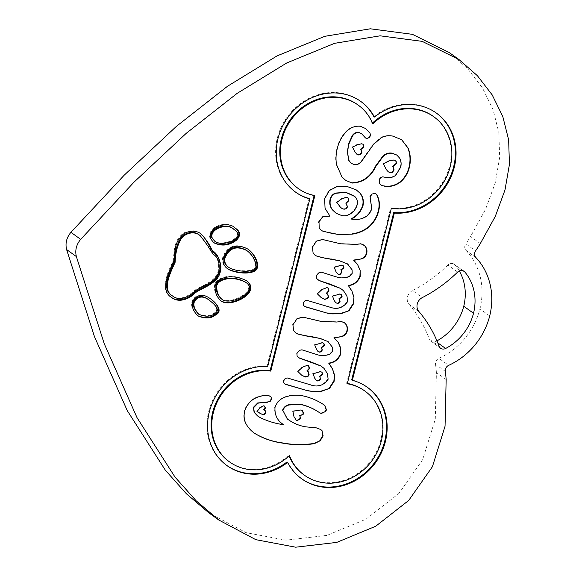 <?xml version="1.0" encoding="UTF-8"?>
<svg xmlns="http://www.w3.org/2000/svg" width="576" height="576" viewBox="0 0 576 576"><rect width="100%" height="100%" fill="white"/><g stroke="black" fill="none" stroke-linecap="round" stroke-linejoin="round"><path stroke-width="0.43" stroke-dasharray="2.88 2.16" d="M475.776 257.422L466.013 250.402A5.393 4.824 -54.3 0 1 465.804 243.814L475.56 250.841M466.013 250.402A68.148 60.984 -54.3 0 1 479.945 308.916A68.148 60.984 -54.3 0 1 438.898 358.344L448.661 365.364M445.291 371.362L435.528 364.334A5.393 4.824 -54.3 0 1 438.898 358.344M446.162 379.562L436.399 372.542L435.283 419.227L422.64 459.706L398.945 493.416L365.947 519.221L326.952 535.385L285.912 540.18L246.038 532.649L209.052 513M435.528 364.334A134.006 119.923 -54.3 0 1 436.399 372.542M457.646 272.052L447.89 265.032A5.393 4.824 -54.3 0 1 454.284 264.247A5.393 4.824 -54.3 0 1 455.062 264.967L463.111 270.763M447.89 265.032A134.006 119.923 -54.3 0 1 412.546 290.57L422.309 297.598M437.767 342.842L435.852 341.46A5.393 4.824 -54.3 0 1 430.848 341.222A5.393 4.824 -54.3 0 1 429.278 339.127L439.034 346.147M435.852 341.46A50.177 44.906 125.7 0 0 436.961 340.87M418.838 311.422L409.075 304.402A8.986 8.042 -54.3 0 1 412.546 290.57M409.075 304.402A134.006 119.923 -54.3 0 1 429.278 339.127M480.319 243.569L470.563 236.542A134.006 119.923 -54.3 0 1 465.804 243.814M449.251 52.553L467.618 68.666L482.429 87.876L493.02 109.469L498.881 132.797L499.666 157.399L495.223 182.981L485.518 209.383L470.563 236.542M227.851 266.695C231.271 269.755 245.333 272.29 252.014 269.726C258.761 268.927 254.498 256.154 246.355 250.222M227.146 268.402L226.814 268.171C223.142 265.543 221.81 261.814 222.811 256.975C227.765 245.686 235.937 242.914 247.32 248.666L247.644 248.904M347.278 383.76L346.622 383.292L390.694 207.835A51.818 46.375 125.7 0 0 446.062 176.069A51.818 46.375 125.7 0 0 433.188 116.316M391.349 208.303L390.694 207.835M289.469 455.587L288.821 455.119A51.818 46.375 125.7 0 0 289.123 455.904M303.761 474.754A51.818 46.375 125.7 0 0 371.671 459.77A51.818 46.375 125.7 0 0 364.284 390.622M347.357 383.422A51.818 46.375 125.7 0 0 346.622 383.292M228.974 461.498A51.365 45.965 125.7 0 0 288.821 455.119M314.842 195.653L314.114 195.509M372.794 123.847L372.146 123.379A51.365 45.965 125.7 0 0 357.638 104.71M297.655 188.093A51.365 45.965 125.7 0 0 314.194 195.185M267.732 366.422L267.084 365.954L309.139 198.533M226.678 465.379A55.85 49.982 -54.3 0 1 226.354 465.149A55.85 49.982 -54.3 0 1 211.37 403.272A55.85 49.982 -54.3 0 1 267.084 365.954M351.698 379.858A56.311 50.393 -54.3 0 1 366.912 386.978A56.311 50.393 -54.3 0 1 367.236 387.216M301.464 478.634A56.311 50.393 -54.3 0 1 301.14 478.397A56.311 50.393 -54.3 0 1 287.05 461.916M373.795 116.568A56.311 50.393 -54.3 0 1 435.809 112.666A56.311 50.393 -54.3 0 1 436.133 112.903M295.358 191.974A55.85 49.982 -54.3 0 1 295.027 191.736A55.85 49.982 -54.3 0 1 287.071 117.209A55.85 49.982 -54.3 0 1 360.266 101.059A55.85 49.982 -54.3 0 1 360.59 101.297M214.02 240.667C219.305 245.455 232.747 241.855 236.153 237.118C238.399 234.576 237.463 231.862 233.359 228.967M213.43 242.489L210.01 238.298C206.446 226.742 227.39 219.881 234.382 227.491L234.698 227.729M221.357 298.879C229.428 305.683 258.653 290.765 245.362 282.074M220.687 300.629L220.363 300.398C216.324 296.784 214.373 292.32 214.51 287.014C213.919 277.517 230.962 272.095 246.334 280.555L246.65 280.793M172.037 295.61C179.914 301.723 189.497 295.279 194.537 290.484C199.159 286.927 210.953 283.205 215.921 276.178C220.37 269.82 219.074 256.766 212.724 254.074C208.606 247.363 204.242 241.085 199.62 235.224M171.288 297.274L170.957 297.043C159.278 290.239 167.659 272.491 172.872 261.497C174.362 253.922 173.772 242.424 179.669 237.168C182.822 231.062 194.602 228.168 200.585 233.712L200.909 233.95M198.238 313.877C205.574 316.879 211.399 316.174 215.712 311.753C218.326 309.175 215.669 304.949 207.742 299.088M197.575 315.684L197.251 315.461C191.779 309.751 190.289 304.502 192.766 299.707C197.042 294.062 202.363 293.35 208.742 297.59L209.074 297.828M293.954 416.614L292.579 411.012L300.506 409.752L302.35 410.558M296.222 420.199L293.63 416.383M316.505 349.344L314.41 344.729L322.085 342.497L323.41 343.051M317.844 351.338L316.181 349.106M306.907 370.872L308.066 371.578M307.505 365.198L308.534 365.71M302.472 367.222L307.181 364.961M297.871 371.484L297.547 371.254L302.148 366.991M301.428 374.998L297.547 371.254M336.002 271.699L333.914 267.084L341.59 264.852L342.907 265.406M337.349 273.694L335.678 271.462M334.26 300.607L332.179 295.934L339.667 293.789L341.366 294.473M335.599 302.537L333.936 300.37M313.07 252.814L312.134 246.902L316.246 240.84L322.366 239.306L340.315 243.562L355.882 244.152L360.655 243.598L363.557 244.85M314.978 255.154L312.746 252.576M352.087 269.806L348.098 264.362M352.195 273.326L351.763 269.568M349.589 276.451L349.265 276.221L351.871 273.089M337.889 277.38L337.558 277.15C341.46 278.071 345.362 277.762 349.265 276.221M322.517 272.506L337.558 277.15M321.538 272.225L322.193 272.268M319.01 272.628L321.214 271.994M316.447 275.818L316.116 275.587L318.686 272.39M316.606 278.474L316.116 275.587M318.953 280.426L316.282 278.237M343.476 290.686L340.394 288.31M346.982 296.05L343.152 290.448M347.63 301.586L346.658 295.819M307.62 300.636L329.328 306.85C336.766 309.629 342.756 307.793 347.306 301.356M305.071 300.679L306.648 300.118M303.192 303.113L302.868 302.882L304.747 300.449M303.3 305.093L302.868 302.882M304.027 306.151L302.976 304.855M355.068 152.114L352.174 146.959L357.278 144.331L361.462 143.59L362.801 144.144M356.587 154.008L354.744 151.884M336.506 164.549L336.182 164.318C335.326 159.026 335.585 153.67 336.967 148.241C338.479 141.775 341.554 136.109 346.198 131.256C350.287 127.253 354.931 125.51 360.137 126.029L365.63 128.513M341.906 176.861L336.182 164.318M345.542 180.288L341.582 176.623M399.614 158.083L396.67 154.98M400.673 167.249L400.349 167.011C401.191 163.678 400.838 160.618 399.283 157.846M395.698 175.298L395.374 175.068L400.349 167.011M386.885 177.581L386.561 177.343C389.693 177.84 392.63 177.084 395.374 175.068M384.422 177.055L386.561 177.343M382.817 176.875L384.098 176.825M380.779 177.415L382.493 176.645M379.238 179.935L378.907 179.705L380.455 177.185M379.426 183.557L378.907 179.705M380.39 184.673L379.102 183.326M392.782 136.109L401.515 139.601M381.506 137.542L381.175 137.304C384.898 135.59 388.656 135.108 392.458 135.871M373.522 144.396L373.198 144.158L381.175 137.304M361.224 161.863L360.9 161.633L373.198 144.158M354.355 164.614L354.031 164.376C356.659 164.693 358.949 163.778 360.9 161.633M351.122 163.267L354.031 164.376M364.81 137.261L361.699 133.891M365.364 137.866L364.486 137.03M386.273 169.481L383.04 163.685L388.908 160.625L393.725 159.79L395.179 160.416M388.058 171.67L385.949 169.243M354.766 196.474L353.57 195.595M357.142 204.89L356.818 204.66C357.61 201.218 356.818 198.41 354.434 196.236M351.209 213.372L350.885 213.134C353.822 210.967 355.802 208.145 356.818 204.66M342.18 215.734L341.856 215.496C345.038 215.942 348.048 215.158 350.885 213.134M335.988 213.17L341.856 215.496M325.044 208.318L324.338 198.526L329.018 190.31L336.895 186.271L346.118 186.012L356.026 189.72M329.99 216.166L324.72 208.08M327.722 216.202L329.666 215.935M323.035 216.655L327.398 215.971M318.996 221.767L318.672 221.53L322.711 216.418M318.73 222.595L318.672 221.53M319.198 227.873L318.406 222.365M321.019 230.198L318.874 227.635M374.738 193.442L375.977 193.903M372.168 194.004L374.414 193.205M370.116 196.704L369.792 196.466L371.844 193.774M370.382 199.375L369.792 196.466M371.729 208.706L370.058 199.138M364.255 217.627L363.931 217.397C367.704 215.518 370.195 212.544 371.405 208.476M352.332 219.218L352.008 218.988C356.018 219.701 359.993 219.168 363.931 217.397M351.158 218.844L352.008 218.988M326.412 293.227L327.571 293.933M327.002 287.554L328.039 288.065M321.977 289.584L326.678 287.316M317.376 293.839L317.052 293.609L321.653 289.346M320.933 297.36L317.052 293.609M263.606 409.781L264.902 410.342M263.729 405.778L264.478 406.051M259.891 407.887L259.567 407.65L263.405 405.54M257.04 411.559L256.716 411.329L259.567 407.65M258.106 412.366L256.716 411.329M293.566 330.458L292.63 324.547L296.741 318.478L302.861 316.951L320.818 321.206L336.384 321.797L341.15 321.242L344.052 322.495M295.474 332.798L293.242 330.221M332.582 347.443L328.594 342.007M332.69 350.964L332.258 347.213M330.084 354.096L329.76 353.866L332.366 350.734M318.384 355.025L318.06 354.787C321.955 355.716 325.858 355.406 329.76 353.866M303.012 350.15L318.06 354.787M302.033 349.87L302.688 349.913M299.506 350.266L301.709 349.632M296.942 353.462L296.618 353.232L299.182 350.035M297.101 356.119L296.618 353.232M299.455 358.07L296.777 355.882M323.971 368.33L320.89 365.954M327.478 373.694L323.647 368.093M328.126 379.231L327.154 373.464M288.115 378.281L309.823 384.494C317.261 387.274 323.251 385.438 327.802 379.001M285.566 378.324L287.143 377.762M283.687 380.758L283.363 380.527L285.242 378.094M283.802 382.73L283.363 380.527M284.522 383.796L283.471 382.5M314.755 378.245L312.674 373.579L320.162 371.426L321.862 372.118M316.094 380.174L314.431 378.014M245.578 422.95L245.254 422.712C243.734 419.184 243.396 415.418 244.231 411.422C245.642 406.303 248.53 402.206 252.886 399.132C257.983 395.993 263.311 394.812 268.884 395.59L270.216 396.173M255.413 433.829L255.089 433.598C250.841 430.906 247.558 427.277 245.254 422.712M316.253 427.831L320.486 429.379M313.387 427.594L315.929 427.601M305.748 426.852L313.063 427.356M290.059 420.818L289.735 420.581C294.502 423.634 299.729 425.65 305.417 426.622M287.309 419.011L289.735 420.581M302.681 395.813L302.357 395.575C310.457 397.339 317.858 400.572 324.569 405.266M284.666 397.267L284.342 397.037C290.369 394.87 296.374 394.387 302.357 395.575M274.997 407.462L274.673 407.232C276.336 402.322 279.562 398.923 284.342 397.037M283.673 424.721L283.349 424.49C277.114 420.595 274.226 414.842 274.673 407.232M260.165 417.564L259.841 417.334C267.199 420.948 275.04 423.338 283.349 424.49M257.53 415.915L259.841 417.334M340.243 206.971L336.434 202.162L341.546 198.511L346.363 197.093L347.566 197.647M341.489 208.13L339.919 206.741M459.266 270.929A50.177 44.906 125.7 0 0 455.062 264.967M489.708 315.943L479.945 308.916M173.52 261.965L172.872 261.497M464.047 271.274L454.284 264.247M440.611 348.25L430.848 341.222M247.32 248.666L247.968 249.134M226.814 268.171L227.462 268.639M227.002 465.617L226.354 465.149M367.56 387.446L366.912 386.978M301.788 478.865L301.14 478.397M436.464 113.134L435.809 112.666M360.914 101.527L360.266 101.059M295.682 192.204L295.027 191.736M234.382 227.491L235.03 227.959M213.098 242.258L213.746 242.726M246.334 280.555L246.989 281.023M220.363 300.398L221.011 300.874M200.585 233.712L201.24 234.18M170.957 297.043L171.605 297.511M208.742 297.59L209.39 298.058M197.251 315.461L197.899 315.929"/><path stroke-width="0.86" d="M475.56 250.841A5.393 4.824 125.7 0 0 475.776 257.422A68.148 60.984 125.7 0 1 489.708 315.943A68.148 60.984 125.7 0 1 448.661 365.364A5.393 4.824 125.7 0 0 445.291 371.362A134.006 119.923 125.7 0 1 446.162 379.562L445.046 426.254L432.403 466.726L408.708 500.436L375.703 526.241L336.715 542.405L295.675 547.2L255.802 539.669L218.815 520.02L196.193 500.832L175.061 477.144L137.016 417.643L104.227 343.692L76.356 256.55C74.894 250.337 76.334 244.598 80.683 239.342L134.006 182.16L186.228 133.322L237.233 93.305L286.812 62.921L334.627 43.315L380.095 35.82L422.179 41.357L459.014 59.58L477.382 75.694L492.192 94.903L502.783 116.489L508.644 139.824L509.429 164.426L504.986 190.008L495.281 216.41L480.319 243.569A134.006 119.923 125.7 0 1 475.56 250.841M463.111 270.763L464.825 271.994A5.393 4.824 125.7 0 0 464.047 271.274A5.393 4.824 125.7 0 0 457.646 272.052A134.006 119.923 125.7 0 1 422.309 297.598A8.986 8.042 125.7 0 0 418.838 311.422A134.006 119.923 125.7 0 1 439.034 346.147A5.393 4.824 125.7 0 0 440.611 348.25A5.393 4.824 125.7 0 0 445.615 348.48L437.767 342.842M436.961 340.87A50.177 44.906 125.7 0 0 463.759 306.245A50.177 44.906 125.7 0 0 459.266 270.929M464.825 271.994A50.177 44.906 -54.3 0 1 473.522 313.265A50.177 44.906 -54.3 0 1 445.615 348.48M80.683 239.342L70.92 232.322C66.571 237.578 65.131 243.31 66.6 249.53L76.356 256.55M70.92 232.322L124.243 175.14L176.465 126.302L227.47 86.285L277.056 55.894L324.864 36.295L370.332 28.8L412.416 34.337L449.251 52.553L459.014 59.58M193.414 300.175C197.69 294.53 203.018 293.818 209.39 298.058C217.519 303.314 222.84 311.738 215.842 314.741C211.334 318.593 205.351 318.989 197.899 315.929C192.434 310.219 190.937 304.97 193.414 300.175M173.52 261.965C175.018 254.39 174.427 242.892 180.317 237.636C183.47 231.53 195.257 228.636 201.24 234.18C205.913 239.105 209.621 244.584 212.35 250.632C216.864 253.253 219.715 258.494 220.903 266.364C220.932 271.087 219.715 275.112 217.246 278.438C210.247 286.517 199.267 289.246 194.918 293.191C190.303 298.109 179.503 303.725 171.605 297.511C159.934 290.707 168.314 272.959 173.52 261.965M215.158 287.482C214.574 277.985 231.617 272.563 246.989 281.023C261.706 292.536 230.198 308.498 221.011 300.874C216.972 297.252 215.021 292.788 215.158 287.482M210.665 238.766C207.094 227.21 228.046 220.349 235.03 227.959C240.574 231.48 241.034 235.57 236.412 240.228C229.039 245.686 221.486 246.514 213.746 242.726L210.665 238.766M287.705 462.384A55.85 49.982 -54.3 0 1 227.002 465.617A55.85 49.982 -54.3 0 1 212.018 403.74A55.85 49.982 -54.3 0 1 267.732 366.422L309.787 199.001A55.85 49.982 -54.3 0 1 295.682 192.204A55.85 49.982 -54.3 0 1 287.719 117.677A55.85 49.982 -54.3 0 1 360.914 101.527A55.85 49.982 -54.3 0 1 374.45 117.036A56.311 50.393 -54.3 0 1 436.464 113.134A56.311 50.393 -54.3 0 1 451.354 176.04A56.311 50.393 -54.3 0 1 394.366 213.07L352.354 380.326A56.311 50.393 -54.3 0 1 367.56 387.446A56.311 50.393 -54.3 0 1 375.581 462.586A56.311 50.393 -54.3 0 1 301.788 478.865A56.311 50.393 -54.3 0 1 287.705 462.384L287.05 461.916A55.85 49.982 -54.3 0 1 226.678 465.379M223.459 257.443C228.413 246.154 236.585 243.382 247.968 249.134C256.277 254.902 261.691 268.718 253.757 271.519C246.269 274.91 231.718 272.016 227.462 268.639C223.798 266.011 222.458 262.282 223.459 257.443M247.003 250.69L246.355 250.222C236.03 244.937 228.715 247.306 224.41 257.328C223.531 261.223 224.676 264.348 227.851 266.695L228.499 267.163C231.926 270.223 245.988 272.758 252.662 270.194C259.409 269.395 255.146 256.622 247.003 250.69C236.686 245.405 229.37 247.774 225.058 257.796C224.179 261.691 225.324 264.816 228.499 267.163M247.644 248.904C255.78 254.801 260.885 268.193 253.181 271.015C245.945 274.406 231.602 271.642 227.146 268.402M347.278 383.76L391.349 208.303A51.818 46.375 125.7 0 0 446.717 176.537A51.818 46.375 125.7 0 0 433.836 116.784A51.818 46.375 125.7 0 0 372.794 123.847A51.365 45.965 125.7 0 0 358.294 105.178A51.365 45.965 125.7 0 0 290.988 120.024A51.365 45.965 125.7 0 0 298.303 188.561A51.365 45.965 125.7 0 0 314.842 195.653L270.77 371.11A51.365 45.965 125.7 0 0 216.641 403.229A51.365 45.965 125.7 0 0 229.63 461.966A51.365 45.965 125.7 0 0 289.469 455.587A51.818 46.375 125.7 0 0 304.416 475.222A51.818 46.375 125.7 0 0 372.319 460.238A51.818 46.375 125.7 0 0 364.939 391.09A51.818 46.375 125.7 0 0 347.278 383.76M289.123 455.904A51.818 46.375 125.7 0 0 303.761 474.754L304.416 475.222M364.939 391.09L364.284 390.622A51.818 46.375 125.7 0 0 347.357 383.422M270.77 371.11L270.122 370.642A51.365 45.965 125.7 0 0 215.993 402.754A51.365 45.965 125.7 0 0 228.974 461.498L229.63 461.966M314.114 195.509L270.122 370.642M358.294 105.178L357.638 104.71A51.365 45.965 125.7 0 0 290.333 119.556A51.365 45.965 125.7 0 0 297.655 188.093L298.303 188.561M433.836 116.784L433.188 116.316A51.818 46.375 125.7 0 0 372.478 123.07M367.236 387.216A56.311 50.393 -54.3 0 1 374.933 462.118A56.311 50.393 -54.3 0 1 301.464 478.634M352.354 380.326L351.698 379.858L393.71 212.602L394.366 213.07M436.133 112.903A56.311 50.393 -54.3 0 1 450.619 175.774A56.311 50.393 -54.3 0 1 393.71 212.602M374.45 117.036L373.795 116.568A55.85 49.982 -54.3 0 0 360.59 101.297M309.787 199.001L309.139 198.533A55.85 49.982 -54.3 0 1 295.358 191.974M234.007 229.435L233.359 228.967C226.57 221.969 208.375 228.737 211.594 237.564L214.675 241.135C219.953 245.93 233.402 242.323 236.801 237.586C239.047 235.044 238.111 232.33 234.007 229.435C227.218 222.437 209.023 229.205 212.242 238.032L214.675 241.135M234.698 227.729C239.976 231.214 240.314 235.238 235.728 239.789C228.578 245.102 221.148 246.002 213.43 242.489M246.01 282.542L245.362 282.074C230.846 274.068 214.834 279.54 216.18 286.942C216.13 291.715 217.85 295.697 221.357 298.879L222.012 299.347C230.076 306.151 259.301 291.233 246.01 282.542C231.502 274.536 215.482 280.015 216.828 287.41C216.778 292.19 218.506 296.165 222.012 299.347M246.65 280.793C260.489 292.284 229.997 307.606 220.687 300.629M200.268 235.692L199.62 235.224C193.234 229.608 183.168 233.302 180.122 239.134C176.652 245.131 174.766 252.698 174.47 261.828C168.934 274.003 161.417 289.469 172.037 295.61L172.692 296.078C180.562 302.191 190.152 295.747 195.192 290.952C199.807 287.395 211.601 283.68 216.569 276.646C221.018 270.288 219.722 257.234 213.379 254.542C209.261 247.831 204.89 241.553 200.268 235.692C193.882 230.076 183.816 233.77 180.77 239.602C177.3 245.599 175.421 253.166 175.126 262.296C169.582 274.471 162.072 289.937 172.692 296.078M200.909 233.95C208.339 240.588 210.276 251.51 217.462 256.205C221.458 263.585 221.17 270.835 216.598 277.97C209.592 286.049 198.612 288.778 194.263 292.723C189.691 297.526 179.23 303.163 171.288 297.274M208.397 299.556L207.742 299.088C202.075 295.33 197.525 295.841 194.09 300.622C192.125 304.142 193.507 308.563 198.238 313.877L198.886 314.345C206.23 317.347 212.054 316.642 216.36 312.221C218.974 309.643 216.317 305.417 208.397 299.556C202.73 295.805 198.18 296.309 194.738 301.09C192.78 304.61 194.162 309.031 198.886 314.345M209.074 297.828C217.13 303.127 222.012 311.285 215.208 314.258C210.823 318.01 204.948 318.485 197.575 315.684M296.222 420.199L293.954 416.614L292.903 411.242L300.83 409.982L302.53 410.674L303.552 413.41L303.142 414.396L299.938 415.735L300.42 418.205L299.952 419.184L297.137 420.523L296.222 420.199M319.378 352.152L318.002 351.454L316.505 349.344L314.734 344.959L322.409 342.727L323.582 343.159L324.31 344.153L324.396 345.564L321.61 347.674L322.344 350.014L320.818 351.922L319.378 352.152L317.844 351.338M308.29 376.128L305.302 377.035L301.594 375.12L297.871 371.484L302.472 367.222L307.505 365.198L308.858 365.947L309.492 368.676L307.231 371.102L308.239 371.7L309.103 374.623L308.29 376.128L304.978 376.798L301.428 374.998M308.419 365.558L309.168 368.446L306.907 370.872L307.231 371.102M338.882 274.507L337.5 273.816L336.002 271.699L334.238 267.322L341.914 265.082L343.087 265.514L343.814 266.508L343.901 267.926L341.107 270.029L341.849 272.369L340.322 274.277L338.882 274.507L337.349 273.694M337.205 303.365L335.75 302.652L334.26 300.607L332.503 296.165L339.991 294.019L341.539 294.588L342.115 296.762L339.322 298.872L340.07 301.392L338.522 303.178L337.205 303.365L335.599 302.537M317.347 256.406L315.137 255.276L313.07 252.814L312.458 247.133L316.57 241.07L322.69 239.544L340.646 243.799L356.213 244.382L360.979 243.828L364.601 245.657C366.775 247.817 367.459 250.538 366.631 253.814C365.825 256.291 364.212 257.962 361.793 258.826L353.801 260.338L357.509 264.334L360.137 270.144L360.266 276.293C358.121 281.779 354.182 284.926 348.473 285.732L351.936 291.031L353.959 297.144L353.707 303.53L349.056 310.73L340.862 313.726L332.575 313.898L327.298 313.171L304.841 306.655L303.3 305.093L303.192 303.113L305.071 300.679L306.972 300.355L329.652 307.08C337.09 309.859 343.08 308.03 347.63 301.586L346.982 296.05L343.476 290.686L340.553 288.425L319.118 280.548L316.606 278.474L316.447 275.818L319.01 272.628L321.538 272.225L337.889 277.38C341.784 278.309 345.686 277.999 349.589 276.451L352.195 273.326L352.087 269.806L347.422 263.894L339.487 260.798L325.008 258.199L317.347 256.406L314.978 255.154M358.438 154.951L356.746 154.13L355.068 152.114L352.505 147.197L357.602 144.569L361.786 143.827L362.966 144.252L363.658 145.044L363.845 147.031L360.893 149.573L361.922 152.489L360.41 154.577L358.438 154.951L356.587 154.008M341.906 176.861L336.506 164.549C335.65 159.257 335.909 153.9 337.291 148.478C338.803 142.006 341.878 136.346 346.522 131.494C350.611 127.483 355.255 125.741 360.461 126.266L365.789 128.628L370.03 133.164L370.498 135.691L369.101 137.736L366.61 138.434L365.522 137.995L361.865 134.006L358.934 132.552C356.328 132.386 354.211 133.495 352.584 135.886L348.516 144.842L347.522 152.971L349.128 160.74L351.281 163.382L354.355 164.614C356.983 164.93 359.273 164.016 361.224 161.863L373.522 144.396L381.506 137.542C385.222 135.821 388.98 135.346 392.782 136.109L401.681 139.716L408.125 148.104C410.609 154.26 410.99 160.79 409.277 167.681C407.808 173.578 404.726 178.474 400.039 182.383C395.086 185.868 389.837 187.121 384.293 186.142L381.593 185.378L379.426 183.557L379.238 179.935L380.779 177.415L382.817 176.875L386.885 177.581C390.017 178.078 392.954 177.314 395.698 175.298L400.673 167.249C401.515 163.908 401.162 160.855 399.614 158.083L396.835 155.095L392.515 153.403C389.074 152.791 385.963 153.778 383.198 156.362L376.042 166.097C370.879 176.969 362.93 182.628 352.202 183.06L345.708 180.403L341.906 176.861M390.298 172.771L388.217 171.792L386.273 169.481L383.371 163.922L389.239 160.862L394.049 160.02L395.345 160.524L396.202 161.546L396.374 163.735L392.947 166.615L394.142 169.963L392.436 172.368L390.298 172.771L388.058 171.67M329.99 216.166L325.044 208.318L324.662 198.763L329.342 190.548L337.226 186.509L346.442 186.25L356.184 189.835L360.086 193.176C363.024 196.718 363.989 200.923 362.981 205.798C360.886 211.73 357.055 216.151 351.482 219.082L352.332 219.218C356.342 219.931 360.317 219.406 364.255 217.627C368.028 215.748 370.519 212.774 371.729 208.706L370.116 196.704L372.168 194.004L374.738 193.442L376.142 194.011L377.158 195.242C379.433 199.879 379.987 204.898 378.835 210.29C377.323 217.044 373.954 222.703 368.726 227.275C363.823 230.926 358.488 233.201 352.728 234.086L339.401 234.684L323.302 231.408L321.178 230.321L319.198 227.873L318.996 221.767L323.035 216.655L329.99 216.166M327.787 298.483L324.806 299.39L321.091 297.475L317.376 293.839L321.977 289.584L327.002 287.554L328.363 288.302L328.997 291.031L326.736 293.465L327.744 294.055L328.608 296.986L327.787 298.483L324.475 299.16L320.933 297.36M327.924 287.921L328.673 290.801L326.412 293.227L326.736 293.465M265.766 412.596C265.14 414.238 264.01 414.871 262.368 414.482L257.04 411.559L259.891 407.887L263.729 405.778L264.658 406.166L265.234 408.362L263.938 410.018L265.082 410.45L265.802 411.782L265.766 412.596L265.442 412.358C264.816 414.007 263.686 414.634 262.044 414.252L258.106 412.366M297.85 334.051L295.632 332.921L293.566 330.458L292.954 324.778L297.065 318.715L303.185 317.189L321.142 321.437L336.708 322.027L341.474 321.473L345.096 323.302C347.278 325.462 347.954 328.176 347.126 331.459C346.32 333.936 344.707 335.606 342.288 336.47L334.296 337.982L338.011 341.978L340.632 347.782L340.769 353.938C338.616 359.424 334.685 362.563 328.968 363.37L332.431 368.676L334.454 374.789L334.202 381.168L329.551 388.375L321.358 391.37L313.07 391.543L307.793 390.816L285.336 384.3L283.802 382.73L283.687 380.758L285.566 378.324L287.467 378L310.154 384.725C317.585 387.504 323.582 385.675 328.126 379.231L327.478 373.694L323.971 368.33L321.055 366.07L299.614 358.193L297.101 356.119L296.942 353.462L299.506 350.266L302.033 349.87L318.384 355.025C322.279 355.954 326.182 355.644 330.084 354.096L332.69 350.964L332.582 347.443L327.917 341.539L319.982 338.443L305.503 335.844L297.85 334.051L295.474 332.798M317.7 381.01L316.246 380.297L314.755 378.245L313.006 373.81L320.486 371.664L322.034 372.226L322.61 374.407L319.824 376.517L320.566 379.037L319.018 380.822L317.7 381.01L316.094 380.174M255.413 433.829C251.165 431.136 247.882 427.507 245.578 422.95C244.066 419.414 243.72 415.649 244.555 411.66C245.966 406.534 248.854 402.437 253.21 399.37C258.307 396.23 263.642 395.05 269.208 395.82L271.13 397.073L271.411 399.571L270.043 401.623L258.041 403.171L253.526 407.772L254.448 412.654L257.688 416.03L260.165 417.564C267.53 421.186 275.364 423.569 283.673 424.721C277.438 420.826 274.55 415.073 274.997 407.462C276.66 402.552 279.886 399.154 284.666 397.267C290.693 395.107 296.698 394.618 302.681 395.813C310.781 397.577 318.19 400.802 324.893 405.497L326.448 409.846L325.721 411.415L321.343 413.496L319.838 412.891C313.97 408.802 307.49 405.972 300.406 404.424L289.102 404.978C286.085 405.691 284.018 407.52 282.902 410.465L287.467 419.126L290.059 420.818C294.826 423.871 300.053 425.88 305.748 426.852L316.253 427.831L320.652 429.494L321.991 430.56L323.15 435.924L320.177 440.741L314.309 443.686C303.502 445.291 292.889 445.09 282.478 443.095C272.714 441.778 263.693 438.689 255.413 433.829M297.137 420.523L295.898 419.969M299.952 419.184L296.806 420.293M300.42 418.205L300.089 417.974L299.628 418.946M299.938 415.735L300.089 417.974M303.142 414.396L299.614 415.498M303.552 413.41L303.228 413.179L302.818 414.158M302.206 410.443L303.228 413.179M320.818 351.922L319.054 351.922M322.344 350.014L322.02 349.783L320.494 351.691M321.61 347.674L322.02 349.783M324.396 345.564L324.072 345.334L321.286 347.443M324.31 344.153L323.986 343.915L324.072 345.334M323.41 343.051L323.986 343.915M309.103 374.623L308.779 374.393L307.958 375.89M308.066 371.578L308.779 374.393M340.322 274.277L338.558 274.277M341.849 272.369L341.518 272.138L339.991 274.046M341.107 270.029L341.518 272.138M343.901 267.926L343.577 267.689L340.783 269.798M343.814 266.508L343.49 266.278L343.577 267.689M342.907 265.406L343.49 266.278M338.522 303.178L336.881 303.134M340.07 301.392L339.746 301.154L338.191 302.94M339.322 298.872L339.746 301.154M342.115 296.762L341.791 296.532L338.998 298.642M341.366 294.473L341.791 296.532M325.008 258.199L317.023 256.176M331.531 259.222L324.677 257.969M339.487 260.798L331.207 258.991M347.422 263.894L339.163 260.568M348.098 264.362L347.098 263.657M328.788 283.759L318.953 280.426M340.394 288.31L328.457 283.522M304.841 306.655L304.027 306.151M327.298 313.171L304.51 306.425M332.575 313.898L326.974 312.941M340.862 313.726L332.244 313.668M349.056 310.73L340.538 313.488M353.707 303.53L353.376 303.293L348.732 310.493M353.959 297.144L353.376 303.293M351.936 291.031L353.628 296.914M348.473 285.732L351.612 290.801M360.266 276.293L359.942 276.062C357.797 281.542 353.858 284.688 348.149 285.494M360.137 270.144L359.942 276.062M357.509 264.334L359.806 269.906M353.801 260.338L357.185 264.103M361.793 258.826L353.477 260.1M366.631 253.814L366.307 253.584C365.501 256.054 363.888 257.724 361.462 258.588M364.601 245.657L364.277 245.419C366.451 247.579 367.128 250.301 366.307 253.584M363.557 244.85L364.277 245.419M360.41 154.577L358.114 154.714M361.922 152.489L361.598 152.258L360.079 154.339M360.893 149.573L361.598 152.258M363.845 147.031L363.521 146.794L360.569 149.342M363.658 145.044L363.521 146.794M362.801 144.144L363.334 144.806M352.202 183.06L345.542 180.288M383.198 156.362L382.874 156.125L375.718 165.859C370.555 176.738 362.606 182.39 351.878 182.822M392.515 153.403L392.191 153.173C388.742 152.554 385.639 153.54 382.874 156.125M396.67 154.98L392.191 153.173M381.593 185.378L380.39 184.673M384.293 186.142L381.262 185.141M400.039 182.383L399.715 182.153C394.762 185.63 389.513 186.883 383.969 185.911M409.277 167.681L408.953 167.443C407.484 173.34 404.402 178.243 399.715 182.153M408.125 148.104L407.801 147.866C410.285 154.03 410.666 160.553 408.953 167.443M401.515 139.601L407.801 147.866M349.128 160.74L351.122 163.267M347.522 152.971L348.804 160.502M348.516 144.842L347.198 152.734M352.584 135.886L352.26 135.648L348.192 144.612M358.934 132.552L358.61 132.322C356.004 132.149 353.887 133.258 352.26 135.648M361.699 133.891L358.61 132.322M366.61 138.434L365.364 137.866M367.358 138.528L366.286 138.204M369.101 137.736L367.034 138.298M370.498 135.691L370.174 135.461L368.777 137.506M370.67 134.906L370.346 134.669L370.174 135.461M370.03 133.164L370.346 134.669M365.63 128.513L369.706 132.926M392.436 172.368L389.974 172.541M394.142 169.963L393.818 169.733L392.112 172.138M392.947 166.615L393.818 169.733M396.374 163.735L396.043 163.498L392.623 166.378M396.202 161.546L396.043 163.498M395.179 160.416L395.878 161.316M330.48 199.318L330.379 199.706C329.609 203.623 330.35 207.036 332.604 209.945L336.154 213.293L342.18 215.734C345.37 216.173 348.379 215.388 351.209 213.372C354.146 211.205 356.126 208.375 357.142 204.89C357.941 201.449 357.142 198.641 354.766 196.474L345.73 192.377L335.736 193.298C333.022 194.422 331.272 196.43 330.48 199.318L330.055 199.476C329.285 203.393 330.026 206.806 332.28 209.707L335.988 213.17M335.736 193.298L335.412 193.061C332.698 194.191 330.941 196.193 330.149 199.08M345.73 192.377L335.412 193.061M353.57 195.595L345.406 192.146M323.302 231.408L321.019 230.198M333.72 233.834L322.97 231.178M339.401 234.684L333.389 233.597M352.728 234.086L339.077 234.454M368.726 227.275L368.395 227.038C363.492 230.695 358.164 232.963 352.404 233.856M378.835 210.29L378.511 210.053C376.999 216.806 373.63 222.473 368.395 227.038M377.158 195.242L376.826 195.005C379.109 199.649 379.663 204.66 378.511 210.053M375.977 193.903L376.826 195.005M351.482 219.082L351.158 218.844C356.731 215.921 360.562 211.493 362.657 205.567L362.981 205.798M360.086 193.176L359.762 192.946C362.693 196.488 363.658 200.693 362.657 205.567M356.026 189.72L359.762 192.946M328.608 296.986L328.284 296.748L327.463 298.246M327.571 293.933L328.284 296.748M265.802 411.782L265.478 411.552L265.442 412.358M264.902 410.342L265.478 411.552M263.938 410.018L263.606 409.781L264.91 408.125L265.234 408.362M265.284 407.491L264.96 407.261L264.91 408.125M264.478 406.051L264.96 407.261M305.503 335.844L297.518 333.821M312.026 336.866L305.179 335.614M319.982 338.443L311.702 336.629M327.917 341.539L319.658 338.213M328.594 342.007L327.593 341.302M309.283 361.404L299.455 358.07M320.89 365.954L308.959 361.166M285.336 384.3L284.522 383.796M307.793 390.816L285.012 384.07M313.07 391.543L307.469 390.586M321.358 391.37L312.746 391.313M329.551 388.375L321.034 391.133M334.202 381.168L333.878 380.938L329.227 388.138M334.454 374.789L333.878 380.938M332.431 368.676L334.13 374.558M328.968 363.37L332.107 368.438M340.769 353.938L340.445 353.707C338.292 359.186 334.361 362.333 328.644 363.139M340.632 347.782L340.445 353.707M338.011 341.978L340.308 347.551M334.296 337.982L337.68 341.748M342.288 336.47L333.972 337.745M347.126 331.459L346.802 331.222C345.996 333.698 344.383 335.369 341.964 336.233M345.096 323.302L344.772 323.064C346.954 325.224 347.63 327.946 346.802 331.222M344.052 322.495L344.772 323.064M319.018 380.822L317.376 380.779M320.566 379.037L320.242 378.799L318.694 380.585M319.824 376.517L320.242 378.799M322.61 374.407L322.286 374.177L319.5 376.279M321.862 372.118L322.286 374.177M282.478 443.095L282.154 442.858C272.39 441.547 263.369 438.458 255.089 433.598M314.309 443.686L313.985 443.448C303.178 445.054 292.565 444.859 282.154 442.858M320.177 440.741L313.985 443.448M323.15 435.924L322.826 435.686L319.853 440.51M321.991 430.56L322.826 435.686M320.486 429.379L321.66 430.33M282.902 410.465L287.309 419.011M289.102 404.978L288.778 404.748C285.761 405.461 283.694 407.29 282.571 410.234M300.406 404.424L288.778 404.748M319.838 412.891L319.514 412.661C313.639 408.564 307.166 405.742 300.082 404.194M321.343 413.496L319.514 412.661M325.721 411.415L321.019 413.258M326.448 409.846L326.124 409.608L325.397 411.185M324.677 405.36L326.124 409.608M254.448 412.654L257.53 415.915M253.526 407.772L254.124 412.416M258.041 403.171L257.717 402.941L253.202 407.534M267.653 402.221L257.717 402.941M270.043 401.623L267.329 401.99M271.411 399.571L271.087 399.341L269.712 401.393M271.13 397.073L271.087 399.341M270.216 396.173L270.799 396.842M344.023 209.261L341.654 208.253L340.243 206.971L336.758 202.399L341.87 198.749L346.694 197.323L347.731 197.748L348.422 198.461L348.754 200.758L346.061 203.35L347.573 206.755L346.313 208.706L344.023 209.261L341.489 208.13M346.313 208.706L343.699 209.03M347.573 206.755L347.249 206.525L345.989 208.476M346.061 203.35L347.249 206.525M348.754 200.758L348.422 200.527L345.737 203.119M348.422 198.461L348.422 200.527M347.566 197.647L348.091 198.223M218.815 520.02L209.052 513L186.43 493.812L165.298 470.124L127.26 410.616L94.464 336.665L66.6 249.53M473.522 313.265L463.759 306.245M225.058 257.796L224.41 257.328M212.242 238.032L211.594 237.564M216.828 287.41L216.18 286.942M194.738 301.09L194.09 300.622"/></g></svg>
